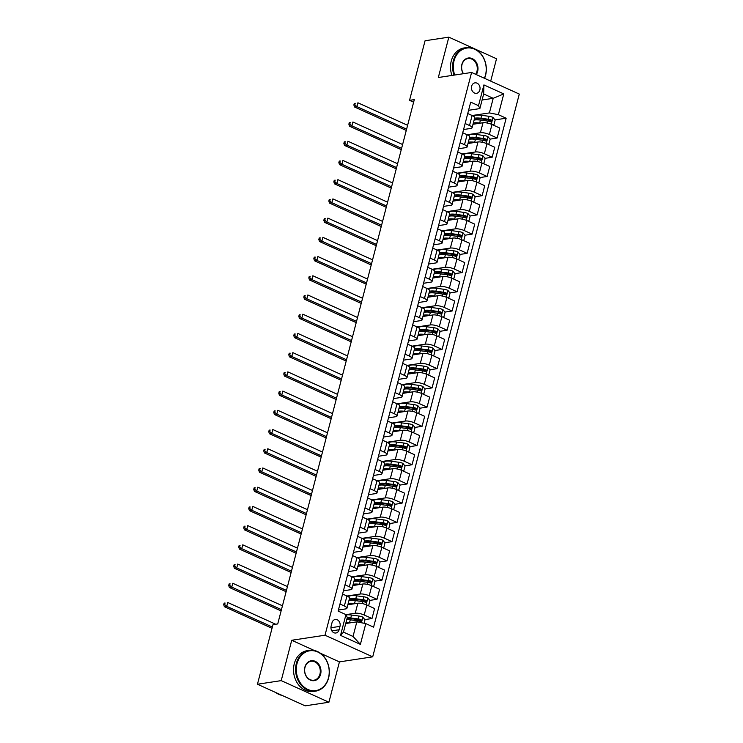 <?xml version="1.0" encoding="UTF-8"?>
<svg xmlns="http://www.w3.org/2000/svg" width="743" height="743" viewBox="0 0 743 743"><rect width="100%" height="100%" fill="white"/><g stroke="black" fill="none" stroke-linecap="round" stroke-linejoin="round"><path stroke-width="1.11" d="M471.619 86.225A5.285 4.291 81.4 0 0 476.532 93.312A5.285 4.291 81.4 0 0 479.867 89.959A5.285 4.291 81.4 0 0 474.944 82.863A5.285 4.291 81.4 0 0 471.619 86.225M490.705 81.117L496.528 58.762L448.837 37.15L425.061 40.763L409.542 100.342L413.628 102.19M372.707 656.831L519.292 94.073L471.601 72.461L325.007 635.219L372.707 656.831L339.43 661.883L320.493 653.301M314.261 650.478L291.73 640.262L281.216 680.625L328.917 702.237L339.43 661.883M328.917 702.237L305.15 705.85L257.45 684.238L281.216 680.625M257.45 684.238L272.969 624.659L277.724 623.934L414.297 99.618L409.542 100.342M339.114 629.748L339.997 626.358A5.117 4.161 81.4 0 0 335.232 619.495A5.117 4.161 81.4 0 0 332.01 622.745L331.127 626.126A5.117 4.161 81.4 0 0 335.892 632.999A5.117 4.161 81.4 0 0 339.114 629.748L331.842 630.853M365.797 623.609L360.383 644.367L340.535 635.376L345.941 614.619L347.297 617.526L343.489 632.135L353.027 636.463L356.835 621.854L365.797 623.609L373.59 627.148L506.159 118.202L494.977 119.902M482.105 99.989L493.213 98.308L483.665 93.98L479.867 108.589L478.511 105.673L470.709 102.144L338.139 611.08L345.941 614.619M478.511 105.673L483.916 84.916L503.773 93.915L498.367 114.673L506.159 118.202M448.837 37.15L438.324 77.513L471.601 72.461M291.73 640.262L325.007 635.219M479.867 108.589L468.582 110.298M465.146 123.524L469.511 125.502A6.603 1.792 14.6 0 1 472.102 127.74A6.603 1.792 14.6 0 1 470.867 128.418L463.576 129.523M460.14 142.74L464.505 144.718A6.603 1.792 14.6 0 1 467.096 146.965A6.603 1.792 14.6 0 1 465.861 147.634L458.57 148.739M455.134 161.965L459.499 163.943A6.603 1.792 14.6 0 1 462.09 166.181A6.603 1.792 14.6 0 1 460.855 166.859L453.564 167.964M450.119 181.181L454.493 183.159A6.603 1.792 14.6 0 1 457.084 185.406A6.603 1.792 14.6 0 1 455.849 186.075L448.558 187.18M445.113 200.406L449.487 202.384A6.603 1.792 14.6 0 1 452.069 204.622A6.603 1.792 14.6 0 1 450.843 205.291L443.552 206.405M440.107 219.622L444.481 221.6A6.603 1.792 14.6 0 1 447.063 223.847A6.603 1.792 14.6 0 1 445.828 224.516L438.546 225.621M435.101 238.837L439.475 240.825A6.603 1.792 14.6 0 1 442.057 243.063A6.603 1.792 14.6 0 1 440.822 243.732L433.541 244.837M430.095 258.062L434.469 260.041A6.603 1.792 14.6 0 1 437.051 262.279A6.603 1.792 14.6 0 1 435.816 262.957L428.535 264.062M425.089 277.278L429.463 279.257A6.603 1.792 14.6 0 1 432.045 281.504A6.603 1.792 14.6 0 1 430.81 282.173L423.529 283.278M420.083 296.503L424.457 298.482A6.603 1.792 14.6 0 1 427.039 300.72A6.603 1.792 14.6 0 1 425.804 301.398L418.523 302.503M415.077 315.719L419.451 317.698A6.603 1.792 14.6 0 1 422.033 319.945A6.603 1.792 14.6 0 1 420.798 320.614L413.517 321.719M410.071 334.944L414.445 336.923A6.603 1.792 14.6 0 1 417.027 339.161A6.603 1.792 14.6 0 1 415.792 339.83L408.511 340.935M405.065 354.16L409.43 356.138A6.603 1.792 14.6 0 1 412.021 358.386A6.603 1.792 14.6 0 1 410.786 359.055L403.505 360.16M400.059 373.376L404.424 375.364A6.603 1.792 14.6 0 1 407.015 377.602A6.603 1.792 14.6 0 1 405.78 378.271L398.499 379.376M395.053 392.601L399.418 394.579A6.603 1.792 14.6 0 1 402.009 396.818A6.603 1.792 14.6 0 1 400.774 397.496L393.493 398.601M390.047 411.817L394.412 413.795A6.603 1.792 14.6 0 1 397.003 416.043A6.603 1.792 14.6 0 1 395.768 416.712L388.487 417.817M385.041 431.042L389.406 433.02A6.603 1.792 14.6 0 1 391.998 435.259A6.603 1.792 14.6 0 1 390.762 435.937L383.481 437.042M380.035 450.258L384.4 452.236A6.603 1.792 14.6 0 1 386.992 454.484A6.603 1.792 14.6 0 1 385.756 455.153L378.475 456.258M375.029 469.474L379.394 471.461A6.603 1.792 14.6 0 1 381.986 473.7A6.603 1.792 14.6 0 1 380.75 474.368L373.469 475.474M370.023 488.699L374.388 490.677A6.603 1.792 14.6 0 1 376.98 492.915A6.603 1.792 14.6 0 1 375.744 493.593L368.463 494.699M365.017 507.915L369.382 509.893A6.603 1.792 14.6 0 1 371.974 512.141A6.603 1.792 14.6 0 1 370.738 512.809L363.448 513.915M360.011 527.14L364.376 529.118A6.603 1.792 14.6 0 1 366.968 531.356A6.603 1.792 14.6 0 1 365.732 532.034L358.442 533.14M355.005 546.356L359.371 548.334A6.603 1.792 14.6 0 1 361.962 550.582A6.603 1.792 14.6 0 1 360.726 551.25L353.436 552.355M349.999 565.581L354.365 567.559A6.603 1.792 14.6 0 1 356.956 569.797A6.603 1.792 14.6 0 1 355.721 570.466L348.43 571.581M344.993 584.797L349.359 586.775A6.603 1.792 14.6 0 1 351.95 589.023A6.603 1.792 14.6 0 1 350.715 589.691L343.424 590.796M339.988 604.013L344.353 606A6.603 1.792 14.6 0 1 346.944 608.238A6.603 1.792 14.6 0 1 345.709 608.907L338.418 610.012M345.764 623.535A10.486 2.851 -165.4 0 1 345.736 623.507L356.835 621.854M345.959 614.647L355.247 613.235A6.603 1.792 14.6 0 1 364.2 614.99L372.002 618.529L364.813 619.616M347.845 604.756L357.847 603.242A6.603 1.792 14.6 0 1 366.81 604.997L374.602 608.536L372.002 618.529M347 596.025L360.253 594.01A6.603 1.792 14.6 0 1 369.206 595.775L377.007 599.304L369.819 600.4M352.851 585.54L362.853 584.017A6.603 1.792 14.6 0 1 371.816 585.781L379.617 589.31L377.007 599.304M352.015 576.8L365.259 574.794A6.603 1.792 14.6 0 1 374.221 576.549L382.013 580.088L374.825 581.175M357.857 566.315L367.859 564.801A6.603 1.792 14.6 0 1 376.822 566.556L384.623 570.095L382.013 580.088M357.021 557.584L370.265 555.578A6.603 1.792 14.6 0 1 379.227 557.334L387.019 560.863L379.831 561.959M362.863 547.099L372.865 545.576A6.603 1.792 14.6 0 1 381.828 547.34L389.629 550.869L387.019 560.863M362.027 538.369L375.271 536.353A6.603 1.792 14.6 0 1 384.233 538.118L392.025 541.647L384.837 542.743M367.869 527.874L377.871 526.36A6.603 1.792 14.6 0 1 386.834 528.115L394.635 531.654L392.025 541.647M367.033 519.143L380.277 517.137A6.603 1.792 14.6 0 1 389.239 518.893L397.031 522.431L389.843 523.518M372.875 508.658L382.877 507.144A6.603 1.792 14.6 0 1 391.84 508.899L399.641 512.438L397.031 522.431M372.039 499.928L385.283 497.912A6.603 1.792 14.6 0 1 394.245 499.677L402.037 503.206L394.849 504.302M377.881 489.442L387.883 487.919A6.603 1.792 14.6 0 1 396.846 489.683L404.647 493.213L402.037 503.206M377.045 480.702L390.289 478.696A6.603 1.792 14.6 0 1 399.251 480.452L407.043 483.99L399.864 485.077M382.896 470.217L392.889 468.703A6.603 1.792 14.6 0 1 401.852 470.458L409.653 473.997L407.043 483.99M382.051 461.487L395.295 459.471A6.603 1.792 14.6 0 1 404.257 461.236L412.059 464.765L404.87 465.861M387.902 451.001L397.895 449.478A6.603 1.792 14.6 0 1 406.858 451.242L414.659 454.772L412.059 464.765M387.057 442.271L400.301 440.255A6.603 1.792 14.6 0 1 409.263 442.011L417.064 445.549L409.876 446.636M392.908 431.776L402.901 430.262A6.603 1.792 14.6 0 1 411.863 432.017L419.665 435.556L417.064 445.549M392.063 423.046L405.306 421.04A6.603 1.792 14.6 0 1 414.269 422.795L422.07 426.333L414.882 427.42M397.914 412.56L407.907 411.037A6.603 1.792 14.6 0 1 416.869 412.802L424.671 416.331L422.07 426.333M397.068 403.83L410.312 401.814A6.603 1.792 14.6 0 1 419.275 403.579L427.076 407.108L419.888 408.204M402.92 393.344L412.922 391.821A6.603 1.792 14.6 0 1 421.875 393.576L429.677 397.115L427.076 407.108M402.074 384.605L415.318 382.599A6.603 1.792 14.6 0 1 424.281 384.354L432.082 387.892L424.894 388.979M407.926 374.119L417.928 372.605A6.603 1.792 14.6 0 1 426.881 374.361L434.683 377.899L432.082 387.892M407.08 365.389L420.324 363.373A6.603 1.792 14.6 0 1 429.287 365.138L437.088 368.667L429.9 369.763M412.932 354.903L422.934 353.38A6.603 1.792 14.6 0 1 431.887 355.145L439.689 358.674L437.088 368.667M412.086 346.164L425.33 344.158A6.603 1.792 14.6 0 1 434.293 345.913L442.094 349.451L434.906 350.538M417.938 335.678L427.94 334.164A6.603 1.792 14.6 0 1 436.893 335.92L444.695 339.458L442.094 349.451M417.092 326.948L430.336 324.932A6.603 1.792 14.6 0 1 439.299 326.697L447.1 330.226L439.912 331.322M422.943 316.462L432.946 314.939A6.603 1.792 14.6 0 1 441.899 316.704L449.701 320.233L447.1 330.226M422.098 307.732L435.342 305.717A6.603 1.792 14.6 0 1 444.305 307.472L452.106 311.011L444.918 312.097M427.949 297.237L437.952 295.723A6.603 1.792 14.6 0 1 446.905 297.479L454.707 301.017L452.106 311.011M427.104 288.507L440.348 286.501A6.603 1.792 14.6 0 1 449.311 288.256L457.112 291.795L449.924 292.881M432.955 278.021L442.958 276.507A6.603 1.792 14.6 0 1 451.911 278.263L459.713 281.792L457.112 291.795M432.11 269.291L445.363 267.276A6.603 1.792 14.6 0 1 454.317 269.04L462.118 272.57L454.93 273.665M437.961 258.805L447.964 257.282A6.603 1.792 14.6 0 1 456.926 259.047L464.719 262.576L462.118 272.57M437.116 250.066L450.369 248.06A6.603 1.792 14.6 0 1 459.323 249.815L467.124 253.354L459.936 254.44M442.967 239.58L452.97 238.066A6.603 1.792 14.6 0 1 461.932 239.822L469.725 243.36L467.124 253.354M442.122 230.85L455.375 228.835A6.603 1.792 14.6 0 1 464.329 230.599L472.13 234.129L464.942 235.225M447.973 220.365L457.976 218.841A6.603 1.792 14.6 0 1 466.938 220.606L474.731 224.135L472.13 234.129M447.128 211.625L460.381 209.619A6.603 1.792 14.6 0 1 469.335 211.374L477.136 214.913L469.947 215.999M452.979 201.139L462.982 199.626A6.603 1.792 14.6 0 1 471.944 201.381L479.737 204.919L477.136 214.913M452.134 192.409L465.387 190.394A6.603 1.792 14.6 0 1 474.34 192.158L482.142 195.688L474.953 196.784M457.985 181.924L467.988 180.4A6.603 1.792 14.6 0 1 476.95 182.165L484.742 185.694L482.142 195.688M457.14 173.193L470.393 171.178A6.603 1.792 14.6 0 1 479.346 172.933L487.148 176.472L479.959 177.568M462.991 162.698L472.994 161.185A6.603 1.792 14.6 0 1 481.956 162.94L489.748 166.478L487.148 176.472M462.146 153.968L475.399 151.962A6.603 1.792 14.6 0 1 484.352 153.717L492.154 157.256L484.965 158.343M467.997 143.483L478 141.969A6.603 1.792 14.6 0 1 486.962 143.724L494.764 147.263L492.154 157.256M467.161 134.752L480.405 132.737A6.603 1.792 14.6 0 1 489.368 134.502L497.16 138.031L489.971 139.127M473.003 124.267L483.006 122.744A6.603 1.792 14.6 0 1 491.968 124.508L499.77 128.037L497.16 138.031M472.167 115.527L489.405 112.917L493.213 98.308L503.773 93.915M360.262 620.312L357.355 620.749M490.426 120.598L487.519 121.035M485.42 139.814L482.513 140.26M480.415 159.039L477.508 159.476M475.409 178.255L472.502 178.701M470.403 197.471L467.496 197.917M465.397 216.696L462.49 217.132M460.391 235.912L457.474 236.358M455.385 255.137L452.468 255.573M450.379 274.353L447.462 274.799M445.373 293.569L442.456 294.014M440.367 312.794L437.451 313.23M435.361 332.01L432.445 332.455M430.355 351.235L427.439 351.671M425.34 370.451L422.433 370.896M420.334 389.676L417.427 390.112M415.328 408.891L412.421 409.337M410.322 428.107L407.415 428.553M405.316 447.332L402.409 447.769M400.31 466.548L397.403 466.994M395.304 485.773L392.397 486.21M390.298 504.989L387.391 505.435M385.292 524.214L382.385 524.651M380.286 543.43L377.379 543.876M375.28 562.646L372.373 563.092M370.274 581.871L367.367 582.308M365.268 601.087L362.361 601.533M342.588 594.019L346.953 595.997A6.603 1.792 14.6 0 1 349.544 598.245L346.944 608.238M347.594 574.803L351.959 576.782A6.603 1.792 14.6 0 1 354.55 579.02L351.95 589.023M352.6 555.578L356.965 557.566A6.603 1.792 14.6 0 1 359.556 559.804L356.956 569.797M357.606 536.362L361.971 538.341A6.603 1.792 14.6 0 1 364.562 540.588L361.962 550.582M362.612 517.147L366.977 519.125A6.603 1.792 14.6 0 1 369.568 521.363L366.968 531.356M367.618 497.921L371.983 499.9A6.603 1.792 14.6 0 1 374.574 502.147L371.974 512.141M372.624 478.706L376.989 480.684A6.603 1.792 14.6 0 1 379.58 482.922L376.98 492.915M377.63 459.48L382.004 461.468A6.603 1.792 14.6 0 1 384.586 463.706L381.986 473.7M382.636 440.265L387.01 442.243A6.603 1.792 14.6 0 1 389.592 444.49L386.992 454.484M387.642 421.049L392.016 423.027A6.603 1.792 14.6 0 1 394.598 425.265L391.998 435.259M392.648 401.824L397.022 403.802A6.603 1.792 14.6 0 1 399.604 406.049L397.003 416.043M397.654 382.608L402.028 384.586A6.603 1.792 14.6 0 1 404.61 386.824L402.009 396.818M402.66 363.383L407.034 365.361A6.603 1.792 14.6 0 1 409.616 367.609L407.015 377.602M407.666 344.167L412.04 346.145A6.603 1.792 14.6 0 1 414.622 348.383L412.021 358.386M412.671 324.942L417.046 326.929A6.603 1.792 14.6 0 1 419.628 329.168L417.027 339.161M417.677 305.726L422.052 307.704A6.603 1.792 14.6 0 1 424.643 309.952L422.033 319.945M422.693 286.51L427.058 288.488A6.603 1.792 14.6 0 1 429.649 290.727L427.039 300.72M427.699 267.285L432.064 269.263A6.603 1.792 14.6 0 1 434.655 271.511L432.045 281.504M432.705 248.069L437.07 250.047A6.603 1.792 14.6 0 1 439.661 252.286L437.051 262.279M437.711 228.844L442.076 230.822A6.603 1.792 14.6 0 1 444.667 233.07L442.057 243.063M442.717 209.628L447.082 211.606A6.603 1.792 14.6 0 1 449.673 213.845L447.063 223.847M447.723 190.403L452.088 192.391A6.603 1.792 14.6 0 1 454.679 194.629L452.069 204.622M452.728 171.187L457.094 173.165A6.603 1.792 14.6 0 1 459.685 175.413L457.084 185.406M457.734 151.971L462.1 153.95A6.603 1.792 14.6 0 1 464.691 156.188L462.09 166.181M462.74 132.746L467.106 134.724A6.603 1.792 14.6 0 1 469.697 136.972L467.096 146.965M498.367 114.673L489.405 112.917M467.746 113.53L472.111 115.509A6.603 1.792 14.6 0 1 474.703 117.747L472.102 127.74M343.489 632.135L340.535 635.376M353.027 636.463L360.383 644.367M483.916 84.916L483.665 93.98M364.079 623.275L364.98 619.82L362.798 617.117A4.374 1.189 -165.4 0 0 358.869 616.021L351.532 615.046A12.631 3.436 -165.4 0 0 346.071 614.898M346.981 618.743A10.486 2.851 -165.4 0 0 347.77 619.272L348.318 619.606M350.334 622.838L349.526 622.736A12.631 3.436 -165.4 0 0 346.006 622.476M347.585 623.256A10.486 2.851 -165.4 0 0 345.783 623.34M346.767 619.551A12.631 3.436 14.6 0 1 350.287 619.811L357.624 620.786A4.374 1.189 14.6 0 1 360.476 621.464C361.785 621.269 361.943 620.656 360.959 619.616A4.374 1.189 -165.4 0 0 358.107 618.947L350.77 617.962A12.631 3.436 -165.4 0 0 347.25 617.702M347.027 618.575A10.486 2.851 14.6 0 1 351.495 618.705L358.832 619.681A2.229 0.604 14.6 0 1 359.584 619.82L360.383 620.907M275.718 624.241L227.748 602.499L226.745 606.344L224.367 606.697L272.022 628.299M272.356 627.008L226.745 606.344L224.655 604.533L225.055 603L224.107 603.14L223.708 604.681L224.655 604.533M224.107 603.14L225.055 603M223.708 604.681L224.367 606.697M367.599 605.359L368.779 605.211L369.986 600.604L367.804 597.892A4.374 1.189 -165.4 0 0 363.875 596.805L356.538 595.821A12.631 3.436 -165.4 0 0 348.588 596.908M351.801 599.387A10.486 2.851 -165.4 0 0 352.776 600.056L353.324 600.39M355.34 603.622L354.532 603.511A12.631 3.436 -165.4 0 0 348.161 603.539M352.591 604.04A10.486 2.851 -165.4 0 0 349.256 604.542M348.922 600.623A12.631 3.436 14.6 0 1 355.293 600.595L362.64 601.57A4.374 1.189 14.6 0 1 365.482 602.239C366.791 602.053 366.949 601.44 365.965 600.39A4.374 1.189 -165.4 0 0 363.113 599.722L355.776 598.747A12.631 3.436 -165.4 0 0 349.405 598.774M349.888 600.437A10.486 2.851 14.6 0 1 356.501 599.48L363.838 600.465A2.229 0.604 14.6 0 1 364.59 600.604L365.389 601.681M282.451 605.796L232.754 583.274L231.751 587.119L229.373 587.481L281.114 610.922M281.448 609.641L231.751 587.119L229.661 585.317L230.061 583.775L229.113 583.924L228.714 585.456L229.661 585.317M229.113 583.924L230.061 583.775M228.714 585.456L229.373 587.481M368.779 605.211L367.655 605.387M372.605 586.143L373.785 585.995L374.992 581.379L372.81 578.676A4.374 1.189 -165.4 0 0 368.881 577.58L361.544 576.605A12.631 3.436 -165.4 0 0 353.603 577.683M356.807 580.162A10.486 2.851 -165.4 0 0 357.782 580.831L358.33 581.175M360.346 584.397L359.538 584.295A12.631 3.436 -165.4 0 0 353.166 584.323M357.597 584.815A10.486 2.851 -165.4 0 0 354.262 585.326M353.928 581.397A12.631 3.436 14.6 0 1 360.299 581.37L367.646 582.345A4.374 1.189 14.6 0 1 370.488 583.023C371.797 582.837 371.955 582.215 370.971 581.175A4.374 1.189 -165.4 0 0 368.119 580.506L360.782 579.531A12.631 3.436 -165.4 0 0 354.411 579.559M354.894 581.221A10.486 2.851 14.6 0 1 361.507 580.264L368.844 581.24A2.229 0.604 14.6 0 1 369.596 581.379L370.395 582.466M287.457 586.58L237.76 564.058L236.757 567.903L234.379 568.265L286.12 591.707M286.454 590.416L236.757 567.903L234.667 566.101L235.067 564.559L234.119 564.708L233.72 566.24L234.667 566.101M234.119 564.708L235.067 564.559M233.72 566.24L234.379 568.265M373.785 585.995L372.661 586.162M377.62 566.918L378.791 566.77L379.998 562.163L377.815 559.451A4.374 1.189 -165.4 0 0 373.887 558.365L366.55 557.389A12.631 3.436 -165.4 0 0 358.609 558.467M361.813 560.946A10.486 2.851 -165.4 0 0 362.788 561.615L363.346 561.949M365.352 565.182L364.544 565.07A12.631 3.436 -165.4 0 0 358.172 565.098M362.603 565.599A10.486 2.851 -165.4 0 0 359.268 566.101M358.934 562.182A12.631 3.436 14.6 0 1 365.305 562.154L372.652 563.129A4.374 1.189 14.6 0 1 375.494 563.798C376.803 563.612 376.961 562.999 375.977 561.959A4.374 1.189 -165.4 0 0 373.125 561.281L365.788 560.306A12.631 3.436 -165.4 0 0 359.417 560.333M359.9 561.996A10.486 2.851 14.6 0 1 366.513 561.049L373.85 562.024A2.229 0.604 14.6 0 1 374.602 562.163L375.401 563.24M292.463 567.355L242.766 544.833L241.763 548.678L239.385 549.04L291.126 572.491M291.46 571.2L241.763 548.678L239.673 546.876L240.073 545.343L239.125 545.483L238.726 547.024L239.673 546.876M239.125 545.483L240.073 545.343M238.726 547.024L239.385 549.04M378.791 566.77L377.667 566.946M382.626 547.702L383.806 547.554L385.004 542.938L382.821 540.235A4.374 1.189 -165.4 0 0 378.893 539.139L371.556 538.164A12.631 3.436 -165.4 0 0 363.615 539.251M366.819 541.731A10.486 2.851 -165.4 0 0 367.794 542.399L368.352 542.734M370.358 545.956L369.55 545.854A12.631 3.436 -165.4 0 0 363.178 545.882M367.609 546.374A10.486 2.851 -165.4 0 0 364.274 546.885M363.94 542.957A12.631 3.436 14.6 0 1 370.311 542.929L377.658 543.913A4.374 1.189 14.6 0 1 380.5 544.582C381.809 544.396 381.967 543.774 380.983 542.734A4.374 1.189 -165.4 0 0 378.131 542.065L370.794 541.09A12.631 3.436 -165.4 0 0 364.423 541.118M364.906 542.78A10.486 2.851 14.6 0 1 371.519 541.823L378.856 542.799A2.229 0.604 14.6 0 1 379.608 542.947L380.407 544.025M297.469 548.139L247.772 525.617L246.769 529.462L244.391 529.824L296.132 553.266M296.466 551.984L246.769 529.462L244.679 527.66L245.079 526.118L244.131 526.267L243.732 527.799L244.679 527.66M244.131 526.267L245.079 526.118M243.732 527.799L244.391 529.824M383.806 547.554L382.673 547.721M297.024 663.573A20.145 16.374 81.4 0 0 307.862 689.458A20.145 16.374 81.4 0 0 328.48 677.83A20.145 16.374 81.4 0 0 317.642 651.945A20.145 16.374 81.4 0 0 297.024 663.573M328.582 678.043A20.637 16.773 -98.6 0 1 315.561 691.148A20.637 16.773 -98.6 0 1 296.355 663.443A20.637 16.773 -98.6 0 1 309.367 650.339A20.637 16.773 -98.6 0 1 328.582 678.043M304.89 667.14A10.068 8.192 -98.6 0 1 315.199 661.326A10.068 8.192 -98.6 0 1 320.614 674.263A10.068 8.192 -98.6 0 1 310.305 680.077A10.068 8.192 -98.6 0 1 304.89 667.14M319.945 674.133A9.575 7.783 81.4 0 0 311.029 661.279A9.575 7.783 81.4 0 0 304.992 667.353A9.575 7.783 81.4 0 0 313.908 680.216A9.575 7.783 81.4 0 0 319.945 674.133M282.08 695.392A20.637 16.773 -98.6 0 1 275.616 692.467M315.561 691.148L313.472 691.464A20.637 16.773 -98.6 0 1 294.265 663.759A20.637 16.773 -98.6 0 1 307.277 650.654L309.367 650.339M484.39 78.256A20.145 16.374 81.4 0 0 485.476 75.099A20.145 16.374 81.4 0 0 474.638 49.214A20.145 16.374 81.4 0 0 454.029 60.842A20.145 16.374 81.4 0 0 454.725 75.024M454.029 75.127A20.637 16.773 -98.6 0 1 453.351 60.712A20.637 16.773 -98.6 0 1 466.372 47.608A20.637 16.773 -98.6 0 1 485.578 75.312A20.637 16.773 -98.6 0 1 484.557 78.331M463.307 73.715A10.068 8.192 -98.6 0 1 461.886 64.409A10.068 8.192 -98.6 0 1 472.195 58.586A10.068 8.192 -98.6 0 1 477.619 71.532A10.068 8.192 -98.6 0 1 476.272 74.579M475.659 74.3A9.575 7.783 81.4 0 0 476.941 71.402A9.575 7.783 81.4 0 0 468.025 58.548A9.575 7.783 81.4 0 0 461.988 64.622A9.575 7.783 81.4 0 0 463.474 73.696M451.939 75.442A20.637 16.773 -98.6 0 1 451.261 61.028A20.637 16.773 -98.6 0 1 464.273 47.923L466.372 47.608M387.632 528.477L388.812 528.338L390.01 523.722L387.827 521.019A4.374 1.189 -165.4 0 0 383.899 519.924L376.562 518.948A12.631 3.436 -165.4 0 0 368.621 520.026M371.825 522.505A10.486 2.851 -165.4 0 0 372.8 523.174L373.357 523.509M375.364 526.741L374.556 526.638A12.631 3.436 -165.4 0 0 368.184 526.666M372.614 527.159A10.486 2.851 -165.4 0 0 369.28 527.66M368.946 523.741A12.631 3.436 14.6 0 1 375.317 523.713L382.664 524.688A4.374 1.189 14.6 0 1 385.506 525.357C386.815 525.171 386.973 524.558 385.988 523.518A4.374 1.189 -165.4 0 0 383.137 522.84L375.8 521.865A12.631 3.436 -165.4 0 0 369.429 521.892M369.912 523.555A10.486 2.851 14.6 0 1 376.525 522.608L383.862 523.583A2.229 0.604 14.6 0 1 384.614 523.722L385.413 524.799M302.475 528.914L252.778 506.401L251.775 510.246L249.397 510.599L301.138 534.05M301.472 532.759L251.775 510.246L249.685 508.435L250.085 506.902L249.137 507.042L248.738 508.584L249.685 508.435M249.137 507.042L250.085 506.902M248.738 508.584L249.397 510.599M388.812 528.338L387.679 528.505M392.638 509.261L393.818 509.113L395.016 504.497L392.833 501.794A4.374 1.189 -165.4 0 0 388.905 500.698L381.568 499.723A12.631 3.436 -165.4 0 0 373.627 500.81M376.831 503.29A10.486 2.851 -165.4 0 0 377.806 503.958L378.363 504.293M380.37 507.525L379.562 507.413A12.631 3.436 -165.4 0 0 373.2 507.441M377.62 507.943A10.486 2.851 -165.4 0 0 374.286 508.444M373.952 504.525A12.631 3.436 14.6 0 1 380.323 504.497L387.67 505.472A4.374 1.189 14.6 0 1 390.512 506.141C391.821 505.955 391.979 505.342 390.994 504.293A4.374 1.189 -165.4 0 0 388.143 503.624L380.806 502.649A12.631 3.436 -165.4 0 0 374.435 502.677M374.918 504.339A10.486 2.851 14.6 0 1 381.531 503.382L388.868 504.358A2.229 0.604 14.6 0 1 389.629 504.506L390.419 505.584M307.481 509.698L257.784 487.176L256.781 491.021L254.403 491.383L306.144 514.825M306.478 513.543L256.781 491.021L254.691 489.219L255.1 487.677L254.143 487.826L253.744 489.358L254.691 489.219M254.143 487.826L255.1 487.677M253.744 489.358L254.403 491.383M393.818 509.113L392.685 509.28M397.644 490.036L398.824 489.897L400.022 485.281L397.839 482.579A4.374 1.189 -165.4 0 0 393.911 481.483L386.574 480.507A12.631 3.436 -165.4 0 0 378.633 481.585M381.837 484.065A10.486 2.851 -165.4 0 0 382.812 484.733L383.369 485.068M385.376 488.3L384.568 488.197A12.631 3.436 -165.4 0 0 378.206 488.225M382.626 488.718A10.486 2.851 -165.4 0 0 379.292 489.228M378.958 485.3A12.631 3.436 14.6 0 1 385.329 485.272L392.675 486.247A4.374 1.189 14.6 0 1 395.517 486.925C396.827 486.73 396.985 486.117 396 485.077A4.374 1.189 -165.4 0 0 393.158 484.408L385.812 483.424A12.631 3.436 -165.4 0 0 379.441 483.461M379.924 485.114A10.486 2.851 14.6 0 1 386.536 484.167L393.874 485.142A2.229 0.604 14.6 0 1 394.635 485.281L395.425 486.368M312.487 490.473L262.79 467.96L261.787 471.805L259.409 472.167L311.15 495.609M311.484 494.318L261.787 471.805L259.697 469.994L260.106 468.461L259.149 468.601L258.75 470.143L259.697 469.994M259.149 468.601L260.106 468.461M258.75 470.143L259.409 472.167M398.824 489.897L397.7 490.064M402.65 470.821L403.83 470.672L405.028 466.065L402.855 463.353A4.374 1.189 -165.4 0 0 398.926 462.267L391.58 461.292A12.631 3.436 -165.4 0 0 383.639 462.369M386.852 464.849A10.486 2.851 -165.4 0 0 387.827 465.517L388.375 465.852M390.381 469.084L389.583 468.972A12.631 3.436 -165.4 0 0 383.212 469M387.632 469.502A10.486 2.851 -165.4 0 0 384.298 470.003M383.973 466.084A12.631 3.436 14.6 0 1 390.335 466.056L397.681 467.031A4.374 1.189 14.6 0 1 400.523 467.7C401.833 467.514 401.991 466.901 401.006 465.861A4.374 1.189 -165.4 0 0 398.164 465.183L390.818 464.208A12.631 3.436 -165.4 0 0 384.447 464.236M384.93 465.898A10.486 2.851 14.6 0 1 391.542 464.951L398.88 465.926A2.229 0.604 14.6 0 1 399.641 466.065L400.431 467.143M317.493 471.257L267.796 448.735L266.793 452.58L264.415 452.942L316.156 476.384M316.49 475.102L266.793 452.58L264.703 450.778L265.112 449.236L264.155 449.385L263.756 450.927L264.703 450.778M264.155 449.385L265.112 449.236M263.756 450.927L264.415 452.942M403.83 470.672L402.706 470.848M407.656 451.605L408.836 451.456L410.034 446.84L407.861 444.138A4.374 1.189 -165.4 0 0 403.932 443.042L396.586 442.066A12.631 3.436 -165.4 0 0 388.645 443.153M391.858 445.624A10.486 2.851 -165.4 0 0 392.833 446.292L393.381 446.636M395.387 449.859L394.589 449.756A12.631 3.436 -165.4 0 0 388.217 449.784M392.638 450.277A10.486 2.851 -165.4 0 0 389.304 450.787M388.979 446.859A12.631 3.436 14.6 0 1 395.35 446.831L402.687 447.806A4.374 1.189 14.6 0 1 405.529 448.484C406.839 448.298 406.997 447.676 406.012 446.636A4.374 1.189 -165.4 0 0 403.17 445.967L395.824 444.992A12.631 3.436 -165.4 0 0 389.453 445.02M389.936 446.682A10.486 2.851 14.6 0 1 396.548 445.726L403.886 446.701A2.229 0.604 14.6 0 1 404.647 446.84L405.437 447.927M322.499 452.041L272.802 429.519L271.799 433.364L269.421 433.726L321.162 457.168M321.496 455.886L271.799 433.364L269.718 431.562L270.118 430.021L269.161 430.169L268.762 431.702L269.718 431.562M269.161 430.169L270.118 430.021M268.762 431.702L269.421 433.726M408.836 451.456L407.712 451.623M412.662 432.38L413.842 432.231L415.04 427.624L412.867 424.912A4.374 1.189 -165.4 0 0 408.938 423.826L401.591 422.851A12.631 3.436 -165.4 0 0 393.651 423.928M396.864 426.408A10.486 2.851 -165.4 0 0 397.839 427.076L398.387 427.411M400.393 430.643L399.595 430.531A12.631 3.436 -165.4 0 0 393.223 430.559M397.644 431.061A10.486 2.851 -165.4 0 0 394.31 431.562M393.985 427.643A12.631 3.436 14.6 0 1 400.356 427.615L407.693 428.59A4.374 1.189 14.6 0 1 410.535 429.259C411.845 429.073 412.003 428.46 411.018 427.42A4.374 1.189 -165.4 0 0 408.176 426.742L400.83 425.767A12.631 3.436 -165.4 0 0 394.459 425.795M394.942 427.457A10.486 2.851 14.6 0 1 401.554 426.51L408.901 427.485A2.229 0.604 14.6 0 1 409.653 427.624L410.442 428.702M410.535 429.259L411 429.305M327.505 432.816L277.808 410.303L276.805 414.139L274.436 414.501L326.168 437.952M326.502 436.661L276.805 414.139L274.724 412.337L275.124 410.805L274.167 410.944L273.768 412.486L274.724 412.337M274.167 410.944L275.124 410.805M273.768 412.486L274.436 414.501M413.842 432.231L412.718 432.407M417.668 413.164L418.848 413.015L420.046 408.399L417.872 405.697A4.374 1.189 -165.4 0 0 413.944 404.601L406.597 403.625A12.631 3.436 -165.4 0 0 398.657 404.712M401.87 407.192A10.486 2.851 -165.4 0 0 402.845 407.861L403.393 408.195M405.399 411.427L404.601 411.316A12.631 3.436 -165.4 0 0 398.229 411.343M402.65 411.836A10.486 2.851 -165.4 0 0 399.316 412.346M398.991 408.427A12.631 3.436 14.6 0 1 405.362 408.39L412.699 409.374A4.374 1.189 14.6 0 1 415.541 410.043C416.851 409.857 417.009 409.235 416.024 408.195A4.374 1.189 -165.4 0 0 413.182 407.526L405.836 406.551A12.631 3.436 -165.4 0 0 399.465 406.579M399.948 408.241A10.486 2.851 14.6 0 1 406.56 407.285L413.907 408.26A2.229 0.604 14.6 0 1 414.659 408.409L415.448 409.486M415.541 410.043L416.006 410.09M332.511 413.6L282.814 391.078L281.811 394.923L279.442 395.285L331.174 418.727M331.508 417.445L281.811 394.923L279.73 393.121L280.13 391.58L279.173 391.728L278.774 393.261L279.73 393.121M279.173 391.728L280.13 391.58M278.774 393.261L279.442 395.285M418.848 413.015L417.724 413.182M422.674 393.939L423.854 393.799L425.052 389.183L422.878 386.481A4.374 1.189 -165.4 0 0 418.95 385.385L411.603 384.41A12.631 3.436 -165.4 0 0 403.663 385.487M406.876 387.967A10.486 2.851 -165.4 0 0 407.851 388.635L408.399 388.97M410.405 392.202L409.607 392.1A12.631 3.436 -165.4 0 0 403.235 392.128M407.656 392.62A10.486 2.851 -165.4 0 0 404.322 393.121M403.997 389.202A12.631 3.436 14.6 0 1 410.368 389.174L417.705 390.149A4.374 1.189 14.6 0 1 420.547 390.827C421.857 390.632 422.024 390.019 421.03 388.979A4.374 1.189 -165.4 0 0 418.188 388.301L410.842 387.326A12.631 3.436 -165.4 0 0 404.471 387.354M404.954 389.016A10.486 2.851 14.6 0 1 411.566 388.069L418.913 389.044A2.229 0.604 14.6 0 1 419.665 389.183L420.454 390.27M420.547 390.827L421.012 390.874M337.517 394.375L287.82 371.862L286.826 375.707L284.448 376.06L336.18 399.511M336.514 398.22L286.826 375.707L284.736 373.896L285.136 372.364L284.179 372.503L283.78 374.045L284.736 373.896M284.179 372.503L285.136 372.364M283.78 374.045L284.448 376.06M423.854 393.799L422.73 393.966M427.68 374.723L428.86 374.574L430.058 369.958L427.884 367.256A4.374 1.189 -165.4 0 0 423.956 366.16L416.609 365.184A12.631 3.436 -165.4 0 0 408.669 366.271M411.882 368.751A10.486 2.851 -165.4 0 0 412.857 369.42L413.405 369.754M415.411 372.986L414.613 372.875A12.631 3.436 -165.4 0 0 408.241 372.902M412.662 373.404A10.486 2.851 -165.4 0 0 409.328 373.905M409.003 369.986A12.631 3.436 14.6 0 1 415.374 369.958L422.711 370.933A4.374 1.189 14.6 0 1 425.553 371.602C426.863 371.416 427.03 370.803 426.036 369.754A4.374 1.189 -165.4 0 0 423.194 369.085L415.848 368.11A12.631 3.436 -165.4 0 0 409.477 368.138M409.96 369.8A10.486 2.851 14.6 0 1 416.572 368.844L423.919 369.828A2.229 0.604 14.6 0 1 424.671 369.968L425.47 371.045M425.553 371.602L426.018 371.649M342.523 375.159L292.826 352.637L291.832 356.482L289.454 356.844L341.186 380.286M341.52 379.004L291.832 356.482L289.742 354.68L290.141 353.139L289.185 353.287L288.786 354.82L289.742 354.68M289.185 353.287L290.141 353.139M288.786 354.82L289.454 356.844M428.86 374.574L427.736 374.751M432.686 355.498L433.866 355.358L435.064 350.742L432.89 348.04A4.374 1.189 -165.4 0 0 428.962 346.944L421.615 345.969A12.631 3.436 -165.4 0 0 413.675 347.046M416.888 349.526A10.486 2.851 -165.4 0 0 417.863 350.194L418.411 350.529M420.417 353.761L419.619 353.659A12.631 3.436 -165.4 0 0 413.247 353.687M417.668 354.179A10.486 2.851 -165.4 0 0 414.334 354.69M414.009 350.761A12.631 3.436 14.6 0 1 420.38 350.733L427.717 351.708A4.374 1.189 14.6 0 1 430.559 352.386C431.869 352.191 432.036 351.578 431.042 350.538A4.374 1.189 -165.4 0 0 428.2 349.869L420.854 348.894A12.631 3.436 -165.4 0 0 414.492 348.922M414.975 350.585A10.486 2.851 14.6 0 1 421.578 349.628L428.925 350.603A2.229 0.604 14.6 0 1 429.677 350.742L430.476 351.829M430.559 352.386L431.024 352.433M347.529 355.943L297.832 333.421L296.838 337.266L294.46 337.628L346.192 361.07M346.526 359.779L296.838 337.266L294.748 335.455L295.147 333.923L294.191 334.062L293.791 335.604L294.748 335.455M294.191 334.062L295.147 333.923M293.791 335.604L294.46 337.628M433.866 355.358L432.742 355.526M437.692 336.282L438.872 336.133L440.07 331.527L437.896 328.815A4.374 1.189 -165.4 0 0 433.968 327.728L426.621 326.753A12.631 3.436 -165.4 0 0 418.68 327.83M421.894 330.31A10.486 2.851 -165.4 0 0 422.869 330.979L423.417 331.313M425.423 334.545L424.624 334.434A12.631 3.436 -165.4 0 0 418.253 334.461M422.674 334.963A10.486 2.851 -165.4 0 0 419.34 335.464M419.015 331.545A12.631 3.436 14.6 0 1 425.386 331.517L432.723 332.493A4.374 1.189 14.6 0 1 435.565 333.161C436.875 332.975 437.042 332.362 436.048 331.322A4.374 1.189 -165.4 0 0 433.206 330.644L425.869 329.669A12.631 3.436 -165.4 0 0 419.498 329.697M419.981 331.359A10.486 2.851 14.6 0 1 426.584 330.412L433.931 331.387A2.229 0.604 14.6 0 1 434.683 331.527L435.482 332.604M435.565 333.161L436.03 333.208M352.535 336.718L302.838 314.196L301.844 318.041L299.466 318.403L351.198 341.845M351.532 340.563L301.844 318.041L299.754 316.239L300.153 314.698L299.206 314.846L298.797 316.388L299.754 316.239M299.206 314.846L300.153 314.698M298.797 316.388L299.466 318.403M438.872 336.133L437.748 336.31M442.698 317.066L443.877 316.917L445.076 312.301L442.902 309.599A4.374 1.189 -165.4 0 0 438.974 308.503L431.627 307.528A12.631 3.436 -165.4 0 0 423.686 308.614M426.9 311.094A10.486 2.851 -165.4 0 0 427.875 311.754L428.423 312.097M430.429 315.32L429.63 315.218A12.631 3.436 -165.4 0 0 423.259 315.246M427.68 315.738A10.486 2.851 -165.4 0 0 424.346 316.249M424.021 312.32A12.631 3.436 14.6 0 1 430.392 312.292L437.729 313.267A4.374 1.189 14.6 0 1 440.58 313.945C441.881 313.76 442.048 313.137 441.054 312.097A4.374 1.189 -165.4 0 0 438.212 311.428L430.875 310.453A12.631 3.436 -165.4 0 0 424.504 310.481M424.987 312.144A10.486 2.851 14.6 0 1 431.59 311.187L438.937 312.162A2.229 0.604 14.6 0 1 439.689 312.311L440.488 313.388M357.541 317.502L307.853 294.98L306.85 298.825L304.472 299.188L356.203 322.629M356.538 321.347L306.85 298.825L304.76 297.024L305.159 295.482L304.212 295.63L303.803 297.163L304.76 297.024M304.212 295.63L305.159 295.482M303.803 297.163L304.472 299.188M443.877 316.917L442.754 317.085M447.704 297.841L448.883 297.692L450.082 293.086L447.908 290.374A4.374 1.189 -165.4 0 0 443.98 289.287L436.643 288.312A12.631 3.436 -165.4 0 0 428.692 289.389M431.906 291.869A10.486 2.851 -165.4 0 0 432.881 292.538L433.429 292.872M435.435 296.104L434.636 295.993A12.631 3.436 -165.4 0 0 428.265 296.03M432.686 296.522A10.486 2.851 -165.4 0 0 429.361 297.024M429.027 293.104A12.631 3.436 14.6 0 1 435.398 293.076L442.735 294.052A4.374 1.189 14.6 0 1 445.586 294.72C446.887 294.534 447.054 293.922 446.06 292.881A4.374 1.189 -165.4 0 0 443.218 292.203L435.881 291.228A12.631 3.436 -165.4 0 0 429.51 291.256M429.993 292.918A10.486 2.851 14.6 0 1 436.596 291.971L443.942 292.946A2.229 0.604 14.6 0 1 444.695 293.086L445.494 294.163M362.547 298.277L312.859 275.764L311.856 279.6L309.478 279.962L361.209 303.413M361.544 302.122L311.856 279.6L309.766 277.798L310.165 276.266L309.218 276.405L308.809 277.947L309.766 277.798M309.218 276.405L310.165 276.266M308.809 277.947L309.478 279.962M448.883 297.692L447.76 297.869M452.71 278.625L453.889 278.476L455.097 273.861L452.914 271.158A4.374 1.189 -165.4 0 0 448.986 270.062L441.648 269.087A12.631 3.436 -165.4 0 0 433.698 270.173M436.912 272.653A10.486 2.851 -165.4 0 0 437.887 273.322L438.435 273.656M440.441 276.888L439.642 276.777A12.631 3.436 -165.4 0 0 433.271 276.805M437.701 277.297A10.486 2.851 -165.4 0 0 434.367 277.808M434.033 273.888A12.631 3.436 14.6 0 1 440.404 273.861L447.741 274.836A4.374 1.189 14.6 0 1 450.592 275.504C451.902 275.319 452.06 274.706 451.066 273.656A4.374 1.189 -165.4 0 0 448.224 272.987L440.887 272.012A12.631 3.436 -165.4 0 0 434.516 272.04M434.999 273.703A10.486 2.851 14.6 0 1 441.611 272.746L448.948 273.721A2.229 0.604 14.6 0 1 449.701 273.87L450.499 274.947M367.553 279.062L317.865 256.539L316.862 260.384L314.484 260.747L366.215 284.188M366.559 282.907L316.862 260.384L314.772 258.583L315.171 257.041L314.224 257.189L313.825 258.722L314.772 258.583M314.224 257.189L315.171 257.041M313.825 258.722L314.484 260.747M453.889 278.476L452.766 278.644M457.716 259.4L458.895 259.261L460.103 254.645L457.92 251.942A4.374 1.189 -165.4 0 0 453.992 250.846L446.654 249.871A12.631 3.436 -165.4 0 0 438.704 250.948M441.918 253.428A10.486 2.851 -165.4 0 0 442.893 254.097L443.441 254.431M445.447 257.663L444.648 257.561A12.631 3.436 -165.4 0 0 438.277 257.589M442.707 258.081A10.486 2.851 -165.4 0 0 439.373 258.592M439.039 254.663A12.631 3.436 14.6 0 1 445.41 254.635L452.747 255.611A4.374 1.189 14.6 0 1 455.598 256.289C456.908 256.094 457.066 255.481 456.072 254.44A4.374 1.189 -165.4 0 0 453.23 253.772L445.893 252.787A12.631 3.436 -165.4 0 0 439.522 252.815M440.005 254.477A10.486 2.851 14.6 0 1 446.617 253.53L453.954 254.505A2.229 0.604 14.6 0 1 454.707 254.645L455.505 255.731M372.559 259.836L322.871 237.323L321.868 241.169L319.49 241.521L371.221 264.972M371.565 263.681L321.868 241.169L319.778 239.357L320.177 237.825L319.23 237.964L318.831 239.506L319.778 239.357M319.23 237.964L320.177 237.825M318.831 239.506L319.49 241.521M458.895 259.261L457.772 259.428M462.722 240.184L463.901 240.035L465.109 235.429L462.926 232.717A4.374 1.189 -165.4 0 0 458.998 231.63L451.66 230.646A12.631 3.436 -165.4 0 0 443.71 231.732M446.924 234.212A10.486 2.851 -165.4 0 0 447.899 234.881L448.447 235.215M450.453 238.447L449.654 238.336A12.631 3.436 -165.4 0 0 443.283 238.364M447.713 238.865A10.486 2.851 -165.4 0 0 444.379 239.367M444.045 235.447A12.631 3.436 14.6 0 1 450.416 235.42L457.753 236.395A4.374 1.189 14.6 0 1 460.604 237.063C461.914 236.878 462.072 236.265 461.078 235.215A4.374 1.189 -165.4 0 0 458.236 234.547L450.899 233.571A12.631 3.436 -165.4 0 0 444.528 233.599M445.011 235.262A10.486 2.851 14.6 0 1 451.623 234.305L458.96 235.29A2.229 0.604 14.6 0 1 459.713 235.429L460.511 236.506M377.565 240.621L327.877 218.098L326.874 221.943L324.496 222.306L376.237 245.747M376.571 244.466L326.874 221.943L324.784 220.142L325.183 218.6L324.236 218.748L323.837 220.281L324.784 220.142M324.236 218.748L325.183 218.6M323.837 220.281L324.496 222.306M463.901 240.035L462.778 240.212M467.728 220.959L468.907 220.82L470.115 216.204L467.932 213.501A4.374 1.189 -165.4 0 0 464.004 212.405L456.666 211.43A12.631 3.436 -165.4 0 0 448.716 212.507M451.93 214.987A10.486 2.851 -165.4 0 0 452.905 215.656L453.453 215.99M455.468 219.222L454.66 219.12A12.631 3.436 -165.4 0 0 448.289 219.148M452.719 219.64A10.486 2.851 -165.4 0 0 449.385 220.151M449.051 216.222A12.631 3.436 14.6 0 1 455.422 216.194L462.759 217.17A4.374 1.189 14.6 0 1 465.61 217.848C466.92 217.653 467.078 217.04 466.084 215.999A4.374 1.189 -165.4 0 0 463.242 215.331L455.905 214.356A12.631 3.436 -165.4 0 0 449.534 214.383M450.017 216.046A10.486 2.851 14.6 0 1 456.629 215.089L463.966 216.064A2.229 0.604 14.6 0 1 464.719 216.204L465.517 217.29M382.571 221.405L332.883 198.883L331.88 202.728L329.502 203.09L381.243 226.531M381.577 225.24L331.88 202.728L329.79 200.926L330.189 199.384L329.242 199.523L328.843 201.065L329.79 200.926M329.242 199.523L330.189 199.384M328.843 201.065L329.502 203.09M468.907 220.82L467.784 220.987M472.734 201.743L473.913 201.594L475.121 196.988L472.938 194.276A4.374 1.189 -165.4 0 0 469.009 193.189L461.672 192.214A12.631 3.436 -165.4 0 0 453.722 193.291M456.936 195.771A10.486 2.851 -165.4 0 0 457.911 196.44L458.459 196.774M460.474 200.006L459.666 199.895A12.631 3.436 -165.4 0 0 453.295 199.923M457.725 200.424A10.486 2.851 -165.4 0 0 454.391 200.926M454.057 197.006A12.631 3.436 14.6 0 1 460.428 196.979L467.765 197.954A4.374 1.189 14.6 0 1 470.616 198.622C471.926 198.437 472.084 197.824 471.099 196.784A4.374 1.189 -165.4 0 0 468.248 196.106L460.911 195.13A12.631 3.436 -165.4 0 0 454.54 195.158M455.022 196.821A10.486 2.851 14.6 0 1 461.635 195.873L468.972 196.849A2.229 0.604 14.6 0 1 469.725 196.988L470.523 198.065M387.586 202.18L337.889 179.657L336.885 183.502L334.508 183.865L386.249 207.316M386.583 206.025L336.885 183.502L334.796 181.701L335.195 180.168L334.248 180.308L333.848 181.849L334.796 181.701M334.248 180.308L335.195 180.168M333.848 181.849L334.508 183.865M473.913 201.594L472.789 201.771M477.74 182.527L478.919 182.379L480.127 177.763L477.944 175.06A4.374 1.189 -165.4 0 0 474.015 173.964L466.678 172.989A12.631 3.436 -165.4 0 0 458.728 174.076M461.942 176.555A10.486 2.851 -165.4 0 0 462.917 177.224L463.465 177.558M465.48 180.781L464.672 180.679A12.631 3.436 -165.4 0 0 458.301 180.707M462.731 181.199A10.486 2.851 -165.4 0 0 459.397 181.71M459.063 177.781A12.631 3.436 14.6 0 1 465.434 177.753L472.771 178.729A4.374 1.189 14.6 0 1 475.622 179.407C476.932 179.221 477.09 178.599 476.105 177.558A4.374 1.189 -165.4 0 0 473.254 176.89L465.917 175.915A12.631 3.436 -165.4 0 0 459.546 175.942M460.028 177.605A10.486 2.851 14.6 0 1 466.641 176.648L473.978 177.623A2.229 0.604 14.6 0 1 474.731 177.772L475.529 178.849M392.592 182.964L342.894 160.442L341.891 164.287L339.514 164.649L391.255 188.09M391.589 186.809L341.891 164.287L339.802 162.485L340.201 160.943L339.254 161.092L338.854 162.624L339.802 162.485M339.254 161.092L340.201 160.943M338.854 162.624L339.514 164.649M478.919 182.379L477.795 182.546M482.746 163.302L483.925 163.154L485.133 158.547L482.95 155.835A4.374 1.189 -165.4 0 0 479.021 154.748L471.684 153.773A12.631 3.436 -165.4 0 0 463.743 154.85M466.948 157.33A10.486 2.851 -165.4 0 0 467.923 157.999L468.471 158.333M470.486 161.565L469.678 161.463A12.631 3.436 -165.4 0 0 463.307 161.491M467.737 161.983A10.486 2.851 -165.4 0 0 464.403 162.485M464.069 158.565A12.631 3.436 14.6 0 1 470.44 158.538L477.786 159.513A4.374 1.189 14.6 0 1 480.628 160.182C481.938 159.996 482.096 159.383 481.111 158.343A4.374 1.189 -165.4 0 0 478.26 157.665L470.923 156.689A12.631 3.436 -165.4 0 0 464.551 156.717M465.034 158.38A10.486 2.851 14.6 0 1 471.647 157.432L478.984 158.408A2.229 0.604 14.6 0 1 479.737 158.547L480.535 159.624M397.598 163.739L347.9 141.226L346.897 145.071L344.52 145.424L396.26 168.875M396.595 167.584L346.897 145.071L344.808 143.26L345.207 141.727L344.26 141.867L343.86 143.408L344.808 143.26M344.26 141.867L345.207 141.727M343.86 143.408L344.52 145.424M483.925 163.154L482.801 163.33M487.752 144.086L488.931 143.938L490.139 139.322L487.956 136.619A4.374 1.189 -165.4 0 0 484.027 135.523L476.69 134.548A12.631 3.436 -165.4 0 0 468.749 135.635M471.954 138.114A10.486 2.851 -165.4 0 0 472.929 138.783L473.486 139.117M475.492 142.35L474.684 142.238A12.631 3.436 -165.4 0 0 468.313 142.266M472.743 142.767A10.486 2.851 -165.4 0 0 469.409 143.269M469.074 139.35A12.631 3.436 14.6 0 1 475.446 139.322L482.792 140.297A4.374 1.189 14.6 0 1 485.634 140.966C486.944 140.78 487.102 140.167 486.117 139.117A4.374 1.189 -165.4 0 0 483.266 138.449L475.929 137.474A12.631 3.436 -165.4 0 0 469.557 137.501M470.04 139.164A10.486 2.851 14.6 0 1 476.653 138.207L483.99 139.182A2.229 0.604 14.6 0 1 484.742 139.331L485.541 140.408M402.604 144.523L352.906 122.001L351.903 125.846L349.526 126.208L401.266 149.649M401.601 148.368L351.903 125.846L349.814 124.044L350.213 122.502L349.266 122.651L348.866 124.183L349.814 124.044M349.266 122.651L350.213 122.502M348.866 124.183L349.526 126.208M488.931 143.938L487.807 144.105M492.767 124.861L493.937 124.722L495.144 120.106L492.962 117.403A4.374 1.189 -165.4 0 0 489.033 116.307L481.696 115.332A12.631 3.436 -165.4 0 0 473.755 116.41M476.96 118.889A10.486 2.851 -165.4 0 0 477.935 119.558L478.492 119.892M480.498 123.124L479.69 123.022A12.631 3.436 -165.4 0 0 473.319 123.05M477.749 123.542A10.486 2.851 -165.4 0 0 474.415 124.053M474.08 120.125A12.631 3.436 14.6 0 1 480.452 120.097L487.798 121.072A4.374 1.189 14.6 0 1 490.64 121.75C491.95 121.555 492.107 120.942 491.123 119.902A4.374 1.189 -165.4 0 0 488.272 119.233L480.935 118.248A12.631 3.436 -165.4 0 0 474.563 118.286M475.046 119.939A10.486 2.851 14.6 0 1 481.659 118.991L488.996 119.967A2.229 0.604 14.6 0 1 489.748 120.106L490.547 121.193M407.61 125.298L357.912 102.785L356.909 106.63L354.532 106.992L406.272 130.434M406.607 129.143L356.909 106.63L354.82 104.819L355.219 103.286L354.272 103.426L353.872 104.967L354.82 104.819M354.272 103.426L355.219 103.286M353.872 104.967L354.532 106.992M493.937 124.722L492.813 124.889M357.847 603.242L355.247 613.235M362.853 584.017L360.253 594.01M367.859 564.801L365.259 574.794M372.865 545.576L370.265 555.578M377.871 526.36L375.271 536.353M382.877 507.144L380.277 517.137M387.883 487.919L385.283 497.912M392.889 468.703L390.289 478.696M397.895 449.478L395.295 459.471M402.901 430.262L400.301 440.255M407.907 411.037L405.306 421.04M412.922 391.821L410.312 401.814M417.928 372.605L415.318 382.599M422.934 353.38L420.324 363.373M427.94 334.164L425.33 344.158M432.946 314.939L430.336 324.932M437.952 295.723L435.342 305.717M442.958 276.507L440.348 286.501M447.964 257.282L445.363 267.276M452.97 238.066L450.369 248.06M457.976 218.841L455.375 228.835M462.982 199.626L460.381 209.619M467.988 180.4L465.387 190.394M472.994 161.185L470.393 171.178M478 141.969L475.399 151.962M483.006 122.744L480.405 132.737M366.81 604.997L364.2 614.99M346.953 595.997L344.353 606M351.959 576.782L349.359 586.775M371.816 585.781L369.206 595.775M356.965 557.566L354.365 567.559M376.822 566.556L374.221 576.549M361.971 538.341L359.371 548.334M381.828 547.34L379.227 557.334M366.977 519.125L364.376 529.118M386.834 528.115L384.233 538.118M371.983 499.9L369.382 509.893M391.84 508.899L389.239 518.893M376.989 480.684L374.388 490.677M396.846 489.683L394.245 499.677M382.004 461.468L379.394 471.461M401.852 470.458L399.251 480.452M387.01 442.243L384.4 452.236M406.858 451.242L404.257 461.236M392.016 423.027L389.406 433.02M411.863 432.017L409.263 442.011M397.022 403.802L394.412 413.795M416.869 412.802L414.269 422.795M402.028 384.586L399.418 394.579M421.875 393.576L419.275 403.579M407.034 365.361L404.424 375.364M426.881 374.361L424.281 384.354M412.04 346.145L409.43 356.138M431.887 355.145L429.287 365.138M417.046 326.929L414.445 336.923M436.893 335.92L434.293 345.913M422.052 307.704L419.451 317.698M441.899 316.704L439.299 326.697M427.058 288.488L424.457 298.482M446.905 297.479L444.305 307.472M432.064 269.263L429.463 279.257M451.911 278.263L449.311 288.256M437.07 250.047L434.469 260.041M456.926 259.047L454.317 269.04M442.076 230.822L439.475 240.825M461.932 239.822L459.323 249.815M447.082 211.606L444.481 221.6M466.938 220.606L464.329 230.599M452.088 192.391L449.487 202.384M471.944 201.381L469.335 211.374M457.094 173.165L454.493 183.159M476.95 182.165L474.34 192.158M462.1 153.95L459.499 163.943M481.956 162.94L479.346 172.933M467.106 134.724L464.505 144.718M486.962 143.724L484.352 153.717M472.111 115.509L469.511 125.502M491.968 124.508L489.368 134.502M330.941 627.742L339.997 626.358M361.404 622.745L362.853 617.182M350.77 617.962L351.532 615.046M349.526 622.736L350.287 619.811M358.107 618.947L358.869 616.021M357.327 621.947L357.624 620.786M359.584 619.82L360.959 619.616M366.104 604.7L367.859 597.957M355.776 598.747L356.538 595.821M354.532 603.511L355.293 600.595M363.113 599.722L363.875 596.805M362.12 603.53L362.64 601.57M364.59 600.604L365.965 600.39M371.11 585.484L372.865 578.741M360.782 579.531L361.544 576.605M359.538 584.295L360.299 581.37M368.119 580.506L368.881 577.58M367.135 584.314L367.646 582.345M369.596 581.379L370.971 581.175M376.116 566.259L377.871 559.525M365.788 560.306L366.55 557.389M364.544 565.07L365.305 562.154M373.125 561.281L373.887 558.365M372.141 565.089L372.652 563.129M374.602 562.163L375.977 561.959M381.122 547.043L382.877 540.3M370.794 541.09L371.556 538.164M369.55 545.854L370.311 542.929M378.131 542.065L378.893 539.139M377.147 545.873L377.658 543.913M379.608 542.947L380.983 542.734M386.128 527.818L387.883 521.084M375.8 521.865L376.562 518.948M374.556 526.638L375.317 523.713M383.137 522.84L383.899 519.924M382.153 526.648L382.664 524.688M384.614 523.722L385.988 523.518M391.134 508.602L392.889 501.859M380.806 502.649L381.568 499.723M379.562 507.413L380.323 504.497M388.143 503.624L388.905 500.698M387.159 507.432L387.67 505.472M389.629 504.506L390.994 504.293M396.14 489.377L397.895 482.644M385.812 483.424L386.574 480.507M384.568 488.197L385.329 485.272M393.158 484.408L393.911 481.483M392.165 488.216L392.675 486.247M394.635 485.281L396 485.077M401.146 470.161L402.901 463.428M390.818 464.208L391.58 461.292M389.583 468.972L390.335 466.056M398.164 465.183L398.926 462.267M397.171 468.991L397.681 467.031M399.641 466.065L401.006 465.861M406.161 450.945L407.907 444.203M395.824 444.992L396.586 442.066M394.589 449.756L395.35 446.831M403.17 445.967L403.932 443.042M402.177 449.775L402.687 447.806M404.647 446.84L406.012 446.636M411.167 431.72L412.922 424.987M400.83 425.767L401.591 422.851M399.595 430.531L400.356 427.615M408.176 426.742L408.938 423.826M407.183 430.55L407.693 428.59M409.653 427.624L411.018 427.42M416.173 412.504L417.928 405.762M405.836 406.551L406.597 403.625M404.601 411.316L405.362 408.39M413.182 407.526L413.944 404.601M412.189 411.334L412.699 409.374M414.659 408.409L416.024 408.195M421.179 393.279L422.934 386.546M410.842 387.326L411.603 384.41M409.607 392.1L410.368 389.174M418.188 388.301L418.95 385.385M417.194 392.109L417.705 390.149M419.665 389.183L421.03 388.979M426.185 374.063L427.94 367.321M415.848 368.11L416.609 365.184M414.613 372.875L415.374 369.958M423.194 369.085L423.956 366.16M422.2 372.893L422.711 370.933M424.671 369.968L426.036 369.754M431.191 354.838L432.946 348.105M420.854 348.894L421.615 345.969M419.619 353.659L420.38 350.733M428.2 349.869L428.962 346.944M427.206 353.677L427.717 351.708M429.677 350.742L431.042 350.538M436.197 335.622L437.952 328.889M425.869 329.669L426.621 326.753M424.624 334.434L425.386 331.517M433.206 330.644L433.968 327.728M432.212 334.452L432.723 332.493M434.683 331.527L436.048 331.322M441.203 316.407L442.958 309.664M430.875 310.453L431.627 307.528M429.63 315.218L430.392 312.292M438.212 311.428L438.974 308.503M437.218 315.236L437.729 313.267M439.689 312.311L441.054 312.097M446.209 297.181L447.964 290.448M435.881 291.228L436.643 288.312M434.636 295.993L435.398 293.076M443.218 292.203L443.98 289.287M442.224 296.011L442.735 294.052M444.695 293.086L446.06 292.881M451.215 277.966L452.97 271.223M440.887 272.012L441.648 269.087M439.642 276.777L440.404 273.861M448.224 272.987L448.986 270.062M447.23 276.795L447.741 274.836M449.701 273.87L451.066 273.656M456.221 258.74L457.976 252.007M445.893 252.787L446.654 249.871M444.648 257.561L445.41 254.635M453.23 253.772L453.992 250.846M452.236 257.57L452.747 255.611M454.707 254.645L456.072 254.44M461.227 239.525L462.982 232.782M450.899 233.571L451.66 230.646M449.654 238.336L450.416 235.42M458.236 234.547L458.998 231.63M457.242 238.354L457.753 236.395M459.713 235.429L461.078 235.215M466.232 220.309L467.988 213.566M455.905 214.356L456.666 211.43M454.66 219.12L455.422 216.194M463.242 215.331L464.004 212.405M462.248 219.139L462.759 217.17M464.719 216.204L466.084 215.999M471.238 201.084L472.994 194.35M460.911 195.13L461.672 192.214M459.666 199.895L460.428 196.979M468.248 196.106L469.009 193.189M467.254 199.913L467.765 197.954M469.725 196.988L471.099 196.784M476.244 181.868L478 175.125M465.917 175.915L466.678 172.989M464.672 180.679L465.434 177.753M473.254 176.89L474.015 173.964M472.26 180.698L472.771 178.729M474.731 177.772L476.105 177.558M481.25 162.643L483.006 155.909M470.923 156.689L471.684 153.773M469.678 161.463L470.44 158.538M478.26 157.665L479.021 154.748M477.266 161.472L477.786 159.513M479.737 158.547L481.111 158.343M486.256 143.427L488.012 136.684M475.929 137.474L476.69 134.548M474.684 142.238L475.446 139.322M483.266 138.449L484.027 135.523M482.281 142.257L482.792 140.297M484.742 139.331L486.117 139.117M491.262 124.202L493.018 117.468M480.935 118.248L481.696 115.332M479.69 123.022L480.452 120.097M488.272 119.233L489.033 116.307M487.287 123.032L487.798 121.072M489.748 120.106L491.123 119.902"/></g></svg>
